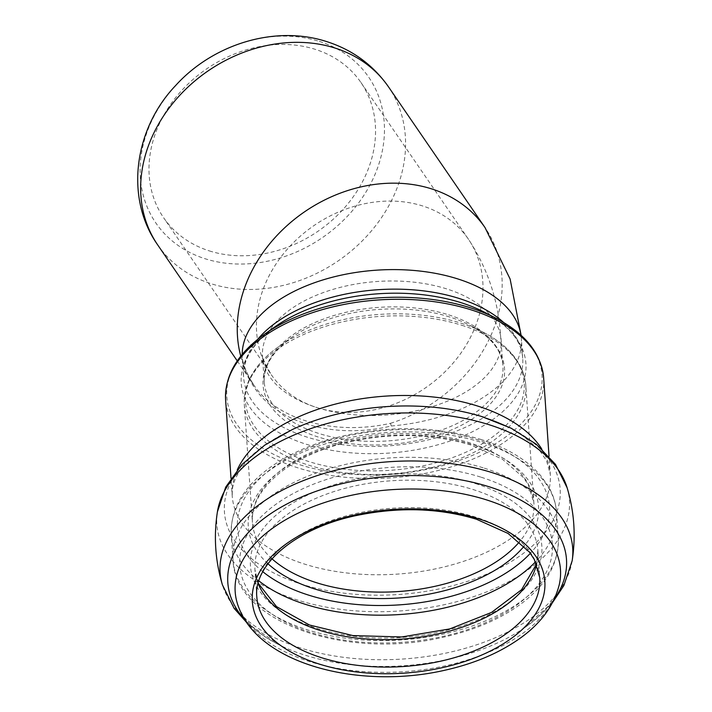 <?xml version="1.0" encoding="UTF-8"?>
<svg xmlns="http://www.w3.org/2000/svg" width="712" height="712" viewBox="0 0 712 712"><rect width="100%" height="100%" fill="white"/><g stroke="black" fill="none" stroke-linecap="round" stroke-linejoin="round"><path stroke-width="0.53" stroke-dasharray="3.56 2.67" d="M319.341 41.394A128.997 106.186 -34.4 0 1 327.28 234.132A128.997 106.186 -34.4 0 1 140.193 174.778A128.997 106.186 -34.4 0 1 319.341 41.394M240.763 356.178A139.864 115.13 145.6 0 0 249.939 378.74L253.828 385.067C277.039 419.938 333.99 435.877 390.47 423.32L391.253 425.998C331.534 440.301 271.459 421.237 250.722 381.41L249.939 378.74L253.81 385.023M209.355 250.9A119.607 98.452 145.6 0 0 343.478 208.963A119.607 98.452 145.6 0 0 360.904 82.45A119.607 98.452 145.6 0 0 206.587 68.913A119.607 98.452 145.6 0 0 163.635 217.756A119.607 98.452 145.6 0 0 209.355 250.9M157.77 245.026A139.864 115.13 145.6 0 0 338.236 260.85A139.864 115.13 145.6 0 0 388.458 86.802M448.649 314.846A119.607 66.919 -3.9 0 1 502.93 365.915A119.607 66.919 -3.9 0 1 388.209 440.888A119.607 66.919 -3.9 0 1 264.286 382.344A119.607 66.919 -3.9 0 1 324.619 318.638A119.607 66.919 -3.9 0 1 448.649 314.846M449.61 316.965A121.022 67.711 176.1 0 0 291.582 337.488A121.022 67.711 176.1 0 0 303.045 431.205A121.022 67.711 176.1 0 0 471.237 419.626A121.022 67.711 176.1 0 0 469.742 325.224A121.022 67.711 176.1 0 0 449.61 316.965M460.806 323.141A139.659 78.133 -3.9 0 1 484.035 332.664A139.659 78.133 -3.9 0 1 485.762 441.609A139.659 78.133 -3.9 0 1 291.662 454.977A139.659 78.133 -3.9 0 1 278.445 346.824A139.659 78.133 -3.9 0 1 460.806 323.141M316.787 407.531A119.607 66.919 176.1 0 0 440.817 403.74A119.607 66.919 176.1 0 0 501.15 340.024A119.607 66.919 176.1 0 0 446.86 288.956A119.607 66.919 176.1 0 0 322.839 292.757A119.607 66.919 176.1 0 0 262.497 356.463A119.607 66.919 176.1 0 0 316.787 407.531A119.607 98.452 145.6 0 0 450.91 365.603A119.607 98.452 145.6 0 0 468.345 239.081A119.607 98.452 145.6 0 0 314.019 225.544A119.607 98.452 145.6 0 0 271.067 374.387A119.607 98.452 145.6 0 0 316.787 407.531M257.619 339.428A139.864 78.249 176.1 0 0 243.638 377.405A139.864 78.249 176.1 0 0 307.121 437.123A139.864 78.249 176.1 0 0 392.597 445.552A139.864 78.249 176.1 0 0 522.706 358.189A139.864 78.249 176.1 0 0 503.651 322.483M391.253 425.998A139.864 78.249 176.1 0 0 521.362 338.636L522.706 358.189C521.691 341.084 509.089 325.838 484.89 312.443A142.694 79.833 -3.9 0 1 494.003 418.727A142.694 79.833 -3.9 0 1 305.973 444.163A142.694 79.833 -3.9 0 1 274.832 326.915C252.698 343.495 242.294 360.325 243.638 377.405L242.294 357.851A139.864 78.249 176.1 0 0 250.722 381.41M521.113 335.343L521.362 338.636A139.864 78.249 176.1 0 0 520.988 335.227M242.187 354.425A139.864 78.249 176.1 0 0 242.294 357.851L242.294 357.842C242.276 356.659 241.795 363.298 250.099 378.998M496.62 318.558A157.984 88.386 -3.9 0 1 498.578 441.796A157.984 88.386 -3.9 0 1 279.006 456.917A157.984 88.386 -3.9 0 1 264.045 334.569M390.47 423.32A139.864 115.13 145.6 0 0 485.05 227.635M554.159 599.397A169.732 94.963 -3.9 0 1 522.492 629.105C540.141 616.948 551.497 604.826 556.553 592.749L559.303 584.525A163.021 91.207 -3.9 0 1 404.096 671.656A163.021 91.207 -3.9 0 1 238.413 606.615L242.267 614.394C248.933 625.661 261.838 636.11 280.991 645.74A169.732 94.963 -3.9 0 1 245.551 620.65M552.681 602.352L522.492 629.105A169.732 94.963 -3.9 0 1 280.991 645.74L247.42 623.374M572.145 560.833A176.701 98.861 -3.9 0 1 300.348 647.92A176.701 98.861 -3.9 0 1 222.438 584.917M567.117 487.747A176.701 98.861 -3.9 0 1 489.874 590.568A176.701 98.861 -3.9 0 1 297.046 599.922A176.701 98.861 -3.9 0 1 217.409 511.83M483.804 417.188A168.255 94.135 -3.9 0 1 521.291 554.897A168.255 94.135 -3.9 0 1 270.088 571.033A168.255 94.135 -3.9 0 1 292.472 429.47C267.107 441.654 249.672 455.137 240.167 469.902C231.676 484.116 232.281 489.037 232.228 496.086A159.399 89.178 -3.9 0 1 237.292 469.804M541.654 448.845A159.399 89.178 -3.9 0 1 550.278 474.192A159.399 89.178 -3.9 0 1 397.376 574.103A159.399 89.178 -3.9 0 1 232.228 496.086L231 478.215M543.648 377.956A159.399 89.178 -3.9 0 1 390.755 477.868A159.399 89.178 -3.9 0 1 225.606 399.859M461.768 325.259A141.074 78.925 -3.9 0 1 525.794 385.486A141.074 78.925 -3.9 0 1 390.479 473.916A141.074 78.925 -3.9 0 1 244.323 404.87A141.074 78.925 -3.9 0 1 315.487 329.736A141.074 78.925 -3.9 0 1 461.768 325.259M271.993 558.813A141.074 78.925 -3.9 0 1 252.422 522.483A141.074 78.925 -3.9 0 1 323.586 447.341A141.074 78.925 -3.9 0 1 469.867 442.864A141.074 78.925 -3.9 0 1 533.893 503.099A141.074 78.925 -3.9 0 1 519.484 541.77M267.961 563.753A145.47 81.391 -3.9 0 1 293.228 462.48A145.47 81.391 -3.9 0 1 472.528 444.653A145.47 81.391 -3.9 0 1 524.157 546.113M262.826 571.727A156.409 87.505 -3.9 0 1 282.869 460.913A156.409 87.505 -3.9 0 1 478.535 440.025A156.409 87.505 -3.9 0 1 530.342 553.304M258.874 580.894A163.012 91.198 -3.9 0 1 231.267 534.712A163.012 91.198 -3.9 0 1 313.494 447.884A163.012 91.198 -3.9 0 1 482.531 442.713A163.012 91.198 -3.9 0 1 556.526 512.311A163.012 91.198 -3.9 0 1 535.504 561.848M484.285 468.167A163.012 91.198 -3.9 0 1 558.279 537.765A163.012 91.198 -3.9 0 1 401.915 639.954A163.012 91.198 -3.9 0 1 233.02 560.166A163.012 91.198 -3.9 0 1 315.247 473.338A163.012 91.198 -3.9 0 1 484.285 468.167M481.241 477.254A156.658 87.647 -3.9 0 1 467.063 629.773A156.658 87.647 -3.9 0 1 239.864 557.692A156.658 87.647 -3.9 0 1 481.241 477.254M475.536 483.599A146.031 81.702 -3.9 0 1 462.319 625.768A146.031 81.702 -3.9 0 1 250.535 558.582A146.031 81.702 -3.9 0 1 475.536 483.599M258.127 583.493A141.795 79.326 -3.9 0 1 254.949 569.68A141.795 79.326 -3.9 0 1 326.47 494.155A141.795 79.326 -3.9 0 1 473.507 489.66A141.795 79.326 -3.9 0 1 537.863 550.198A141.795 79.326 -3.9 0 1 536.608 564.313M258.198 583.226L254.949 569.68L256.836 597.092A141.795 79.326 -3.9 0 1 328.357 521.567A141.795 79.326 -3.9 0 1 475.393 517.063A141.795 79.326 -3.9 0 1 539.749 577.61L537.863 550.198L536.501 564.064M360.904 82.45L468.345 239.081C485.726 265.434 496.211 294.341 499.779 325.829L502.93 365.915C501.773 350.224 490.71 336.66 469.742 325.224L484.035 332.664C499.744 340.852 511.252 350.954 518.55 362.969C522.813 370.133 525.233 377.636 525.794 385.486L533.893 503.099L528.42 484.979L523.56 477.636L502.245 459.098L471.033 445.071C427.823 432.335 382.709 432.442 335.69 445.409C312.773 452.253 293.923 461.59 279.14 473.418C260.227 489.126 251.327 505.484 252.422 522.483L244.323 404.87C243.798 397.02 245.168 389.25 248.417 381.57C253.997 368.674 264.01 357.086 278.445 346.824L291.582 337.488C272.385 351.692 263.28 366.644 264.286 382.344L262.425 355.653C261.126 355.27 264.01 361.509 271.067 374.387L163.635 217.756M481.472 416.458L483.742 417.161C498.151 421.78 510.433 427.387 520.579 433.964L538.984 449.521L546.513 460.655L550.278 474.192L549.041 456.312M480.787 439.402C506.988 447.759 527.005 459.89 540.817 475.803L547.839 485.531C552.957 494.021 555.849 502.948 556.526 512.311L558.279 537.765C559.16 562.649 546.674 584.721 520.837 603.999C499.584 619.511 473.213 630.698 441.734 637.569C346.059 659.802 235.04 622.43 233.02 560.166L231.267 534.712C230.377 510.059 242.65 488.147 268.068 468.959C289.428 453.197 316.039 441.832 347.901 434.89C394.866 425.331 439.162 426.835 480.787 439.402M237.265 360.913L253.828 385.067"/><path stroke-width="1.07" d="M334.996 48.042A139.864 115.13 145.6 0 0 178.16 97.081A139.864 115.13 145.6 0 0 157.77 245.026C124.404 197.838 134.274 128.916 175.455 85.725C213.039 44.019 275.277 24.778 326.888 41.652C352.6 49.938 373.124 64.979 388.458 86.802A139.864 115.13 145.6 0 0 334.996 48.042M503.651 322.483A139.864 78.249 176.1 0 0 377.796 289.731A139.864 78.249 176.1 0 0 257.619 339.428M274.832 326.915A142.694 79.833 -3.9 0 1 461.145 302.707A142.694 79.833 -3.9 0 1 484.89 312.443L496.62 318.558A157.984 88.386 -3.9 0 0 470.338 307.78A157.984 88.386 -3.9 0 0 264.045 334.569L274.832 326.915M520.988 335.227A139.864 78.249 176.1 0 0 376.452 270.177A139.864 78.249 176.1 0 0 242.187 354.425M388.458 86.802L485.05 227.626A139.864 115.13 145.6 0 0 431.588 188.876A139.864 115.13 145.6 0 0 288.734 224.111A139.864 115.13 145.6 0 0 240.763 356.178M478.286 518.665A146.619 82.031 -3.9 0 1 465.025 661.404A146.619 82.031 -3.9 0 1 252.386 593.942A146.619 82.031 -3.9 0 1 478.286 518.665M486.474 499.868A163.021 91.207 -3.9 0 1 559.303 584.525C553.927 605.974 540.266 624.299 518.327 639.492C498.071 653.491 473.765 663.7 445.409 670.108C359.809 689.999 259.008 664.314 238.413 606.615A163.021 91.207 -3.9 0 1 306.08 509.552A163.021 91.207 -3.9 0 1 486.474 499.868M245.551 620.65A169.732 94.963 -3.9 0 1 284.302 505.395A169.732 94.963 -3.9 0 1 489.456 486.874A169.732 94.963 -3.9 0 1 554.159 599.397M247.42 623.374L234.061 608.288L222.438 584.917A176.701 98.861 -3.9 0 1 299.69 482.104A176.701 98.861 -3.9 0 1 492.517 472.75A176.701 98.861 -3.9 0 1 572.145 560.833C575.981 536.091 574.299 511.732 567.117 487.747L555.476 464.349L536.287 444.226L511.136 428.197L481.472 416.458A168.255 94.135 -3.9 0 1 483.804 417.188M222.438 584.917C215.255 560.94 213.573 536.572 217.409 511.83A176.701 98.861 -3.9 0 1 489.206 424.752A176.701 98.861 -3.9 0 1 567.117 487.747M217.409 511.83L225.731 487.061L241.973 464.5L264.695 445.169L292.472 429.47A168.255 94.135 -3.9 0 1 481.472 416.458M237.292 469.804A159.399 89.178 -3.9 0 1 477.921 406.134A159.399 89.178 -3.9 0 1 541.654 448.845M231 478.215L225.606 399.859A159.399 89.178 -3.9 0 1 306.009 314.953A159.399 89.178 -3.9 0 1 471.299 309.898A159.399 89.178 -3.9 0 1 543.648 377.956C541.191 353.624 525.518 333.83 496.62 318.558M519.484 541.77A141.074 78.925 -3.9 0 1 398.578 591.53A141.074 78.925 -3.9 0 1 271.993 558.813M524.157 546.113A145.47 81.391 -3.9 0 1 399.023 597.955A145.47 81.391 -3.9 0 1 267.961 563.753M530.342 553.304A156.409 87.505 -3.9 0 1 262.826 571.727M535.504 561.848A163.012 91.198 -3.9 0 1 258.874 580.894M536.608 564.313A141.795 79.326 -3.9 0 1 401.853 639.082A141.795 79.326 -3.9 0 1 258.127 583.493M539.749 577.61A141.795 79.326 -3.9 0 1 403.74 666.494A141.795 79.326 -3.9 0 1 256.836 597.092C253.063 564.83 295.97 527.832 357.219 515.354C399.601 506.739 439.375 508.048 476.559 519.271L508.057 533.448L529.506 552.201L534.32 559.534L539.749 577.61M485.05 227.626L510.13 279.068L521.113 335.343M552.681 602.352L563.842 585.576L572.145 560.833M549.041 456.312L543.648 377.956M225.606 399.859C224.698 375.42 237.514 353.659 264.045 334.569M536.501 564.064L521.558 589.732L491.494 612.445L449.842 628.91L401.71 636.964L352.93 635.585L309.409 624.976L276.514 606.606L258.198 583.226M157.77 245.026L237.265 360.913"/></g></svg>
